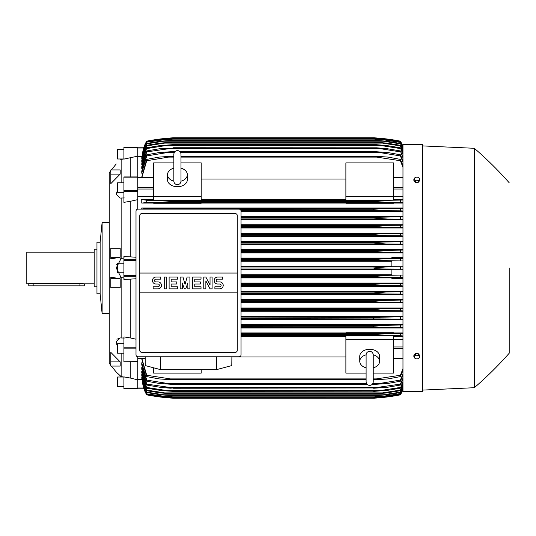 <?xml version="1.0" encoding="UTF-8"?>
<svg xmlns="http://www.w3.org/2000/svg" width="536" height="536" viewBox="0 0 536 536"><rect width="100%" height="100%" fill="white"/><g stroke="black" fill="none" stroke-linecap="round" stroke-linejoin="round"><path stroke-width="0.8" d="M173.858 181.094L173.858 181.108C174.073 183.272 175.259 184.464 177.429 184.672C179.594 184.464 180.779 183.272 180.994 181.108L180.994 154.154C180.779 151.983 179.594 150.797 177.429 150.583C175.259 150.797 174.073 151.983 173.858 154.154L173.858 181.108M173.858 168.15L173.858 168.15A9.909 7.008 180 0 0 167.513 174.662L167.513 179.707A9.909 7.008 180 0 0 177.429 186.716A9.909 7.008 180 0 0 187.339 179.707L187.339 174.662A9.909 7.008 180 0 1 180.994 181.202M173.858 181.202A9.909 7.008 180 0 1 167.513 174.662M180.994 154.154L180.994 168.15A9.909 7.008 180 0 1 187.339 174.662M201.208 196.524L201.208 200.089L153.644 200.089L153.644 196.524L201.208 196.524L201.208 162.89L180.994 162.89M153.644 196.524L153.644 162.89L173.858 162.89M201.208 179.058L345.888 179.058M345.888 199.64L201.208 199.64M393.458 196.524L393.458 200.089L345.888 200.089L345.888 162.89L393.458 162.89L393.458 196.524L345.888 196.524M153.644 196.545L137.786 196.545M137.786 147.688L123.916 147.688L123.916 147.105L137.786 147.105L137.786 177.041M137.786 209.147L137.786 176.934L123.916 176.934L123.916 202.36L130.255 201.315L130.255 256.865L136.003 257.253M137.786 356.782L137.786 361.632L123.916 361.76M123.916 361.867L137.786 361.867L137.786 388.312L123.916 388.312L123.916 388.895L137.786 388.895L137.786 388.312M345.888 332.916L241.046 332.916M402.972 332.916L393.458 332.916M241.046 327.985L402.972 327.985M402.972 324.622L241.046 324.622M241.046 319.63L402.972 319.63M402.972 316.32L241.046 316.32M241.046 311.275L402.972 311.275M402.972 308.012L241.046 308.012M241.046 302.934L402.972 302.934M402.972 299.698L241.046 299.698M241.046 294.592L402.972 294.592M402.972 291.383L241.046 291.383M241.046 286.251L402.972 286.251M402.972 283.062L241.046 283.062M402.972 278.62L391.87 278.62L391.87 277.822L402.972 277.822M241.046 277.923L391.87 277.923M391.87 274.734L241.046 274.734M241.046 269.588L391.87 269.588M142.341 382.57L143.963 388.801M137.786 388.875L143.983 388.875L146.703 394.838A39.637 39.637 0 0 1 143.903 388.875L137.786 388.875M170.743 201.683L373.639 201.409L373.639 200.531L402.972 200.055M146.703 202.481L146.703 200.29L173.463 200.531L173.463 201.409L159.025 202.4L146.703 202.481L141.752 203.084L153.644 203.084M168.606 200.417L378.49 200.417L168.606 200.417M375.522 200.457L173.463 200.531M382.838 202.199L383.743 202.253M241.046 227.371L387.273 227.371L373.639 226.38L241.046 226.38L373.639 226.38L373.639 225.777L381.592 225.388L241.046 225.388M374.088 225.716L241.046 225.777M241.046 219.05L387.582 219.05L373.639 218.058L241.046 218.058L373.639 218.058L373.639 217.348L402.972 216.745M241.046 217.067L380.674 217.067L241.046 217.067M383.28 218.916L384.768 218.983M241.006 210.722L387.85 210.722L373.639 209.73L240.476 209.73L373.639 209.73L373.639 208.933L379.649 208.739L173.463 209.134M402.972 208.015L141.752 208.015L146.703 208.625L167.453 208.739L402.972 208.404M380.855 210.414L382.202 210.507M383.207 210.568L386.242 210.702M137.786 148.003L143.688 148.003L143.983 147.125L142.341 153.43M143.903 147.125A39.637 39.637 0 0 1 146.703 141.156L143.983 147.125L137.786 147.125L143.99 147.125L146.703 141.363L142.221 153.43M137.786 156.13L123.916 159.112L123.916 147.688M121.143 159.42C114.677 165.329 114.677 165.329 121.143 159.42C114.677 165.329 114.677 165.329 121.143 159.42L121.143 182.803M110.831 257.293L110.831 248.269L120.191 248.269L120.191 257.293L110.831 258.808L110.831 257.293L120.191 257.293M110.831 174.106L110.831 169.925L120.191 169.925L120.191 174.106L110.831 183.634L110.831 174.106L120.191 174.106M109.25 183.768L109.25 352.232L109.25 313.587L102.115 313.587L102.115 222.413L109.25 222.413L109.25 172.867L109.25 363.133L110.831 365.398M116.64 344.072L117.572 346.403L116.238 341.573L120.144 337.921L121.143 337.975L121.143 277.621L116.238 268L121.143 258.379L121.143 198.025L120.144 198.079L116.238 194.427L117.572 189.597M116.815 264.288L116.707 264.63M120.741 258.432L124.312 257.97M123.916 149.484L117.572 149.484L117.572 158.991L123.749 158.991M100.132 242.232L100.132 293.768L96.962 293.768L96.962 242.232L100.132 242.232L102.115 222.413M96.962 249.173L94.189 249.173L94.189 286.827L96.962 286.827M94.189 252.148L26.8 252.148L26.8 283.852L33.145 283.243L79.918 283.243L84.273 283.852L94.189 283.852M28.783 283.852L28.783 285.835L84.273 285.835L84.273 283.852M124.312 278.03L120.741 277.568M124.312 197.945L120.741 198.032M120.144 337.921L116.888 339.241M121.143 376.58L121.129 376.573C114.677 370.671 114.677 370.671 121.143 376.58L121.143 353.197M118.55 374.262L116.5 372.312M116.299 372.111L111.327 366.075M120.191 278.707L120.191 287.731L110.831 287.731L110.831 277.192L120.191 278.707L110.831 278.707M120.191 361.894L120.191 366.075L110.831 366.075L110.831 352.366L120.191 361.894L110.831 361.894M120.741 337.968L124.312 338.055M120.741 376.513L124.312 377.096M124.312 158.904L120.741 159.487M130.255 361.867L130.255 378.027L123.916 376.888L123.916 388.312M123.916 386.516L117.572 386.516L117.572 377.009L123.749 377.009M136.003 278.747L130.255 279.135L130.255 337.928L123.916 336.903L123.916 361.632M123.916 353.197L117.572 353.197L117.572 343.683L123.916 343.683M130.255 279.135L123.916 279.444L123.916 256.556L130.255 256.865M123.916 272.757L117.572 272.757L117.572 263.243L123.916 263.243M123.916 192.317L117.572 192.317L117.572 182.803L123.916 182.803M130.255 157.973L130.255 176.934M137.786 388.895L123.916 388.895M130.255 378.027L137.786 379.87M130.255 337.928L136.003 339.194M137.786 199.633L130.255 201.315M142.221 382.57L146.703 394.496L143.909 388.875M146.703 394.838L162.033 397.223L173.463 398.215A198.193 198.193 0 0 1 146.703 394.844M173.463 398.215L373.639 398.215L385.069 397.223L400.392 394.838A39.637 39.637 0 0 0 402.972 389.471L400.392 394.838A198.193 198.193 0 0 1 373.639 398.215L382.523 397.498M162.033 397.223L163.889 397.223M383.207 397.223L385.069 397.223M169.356 397.933L168.746 397.886M165.617 397.605L164.364 397.478M163.44 397.377L162.776 397.303M162.562 396.948L173.463 397.94L161.504 396.955L146.703 394.637M146.703 394.496L162.609 396.955L169.584 396.955M402.972 389.263L400.392 394.637L385.598 396.955L373.639 397.947L173.463 397.947L373.639 397.94L384.493 396.955L400.392 394.496L402.972 389.089M377.512 396.955L384.493 396.955M137.786 379.676L141.819 379.676M241.046 268.992L385.069 268.992C379.783 268.992 375.977 268.663 373.639 268L385.069 267.008L402.972 266.734L391.87 266.714L391.87 260.952L402.972 260.952M402.972 275.048L391.87 275.048L391.87 269.286L402.972 269.286L400.392 269.072L400.392 266.928M400.392 269.072L385.069 268.992M241.046 267.008L385.069 267.008M241.046 277.313L384.493 277.313L373.639 276.449L241.046 276.449M373.639 276.449L381.719 275.424L402.972 275.062M241.046 276.321L373.639 276.321M402.972 277.594L400.392 277.4L400.392 275.249M400.392 277.4L384.493 277.313M241.046 275.33L385.598 275.33M241.046 285.641L383.863 285.641L373.639 284.904L241.046 284.904M373.639 284.904L376.218 284.194L381.686 283.779L402.972 283.39M241.046 284.65L373.639 284.65M402.972 285.923L400.392 285.728L400.392 283.578M400.392 285.728L383.863 285.641M241.046 283.658L386.081 283.658M241.046 293.963L383.173 293.963L373.639 293.346L241.046 293.346M373.639 293.346L373.639 292.971L386.516 291.979L402.972 291.711M241.046 292.971L373.639 292.971M402.972 294.251L400.392 294.056L400.392 291.906M400.392 294.056L383.173 293.963M241.046 291.979L386.516 291.979M241.046 302.291L382.423 302.291L373.639 301.788L241.046 301.788M373.639 301.788L373.639 301.299L386.918 300.307L402.972 300.033M241.046 301.299L373.639 301.299M402.972 302.585L400.392 302.384L400.392 300.227M400.392 302.384L382.423 302.291M241.046 300.307L386.918 300.307M241.046 310.612L381.592 310.612L373.639 310.223L241.046 310.223M373.639 310.223L373.639 309.62L382.061 308.803L402.972 308.354M241.046 309.62L373.639 309.62M402.972 310.92L400.392 310.713L400.392 308.555M400.486 310.719L381.183 310.612M241.046 308.629L387.273 308.629M241.046 318.933L380.674 318.933L241.046 318.652M373.639 318.652L373.639 317.942L380.506 317.258L402.972 316.675M241.046 317.942L375.89 317.667M402.972 319.255L400.392 319.047L400.392 316.877M400.392 319.047L380.674 318.933M241.046 316.95L387.582 316.95M241.046 327.262L379.649 327.262L241.046 327.067M373.639 327.067L373.639 326.27L387.85 325.278L402.972 324.99M241.046 326.27L373.639 326.27L382.202 325.493M402.972 327.596L400.392 327.375L400.392 325.198M400.392 327.375L379.649 327.262M241.046 325.278L387.85 325.278M393.458 333.178L393.458 332.749L345.888 332.749L345.888 333.178L393.458 333.178M241.046 335.583L378.49 335.583L241.046 335.469M373.639 335.469L373.639 334.591L388.077 333.6L402.972 333.305M241.046 334.591L373.639 334.591M402.972 335.945L400.392 335.71L400.392 333.519M400.392 335.71L378.49 335.583M241.046 333.6L388.077 333.6L241.046 333.6M201.208 369.673L201.208 373.11L153.644 373.11L153.644 367.803M241.046 336.36L345.888 336.36M345.888 356.942L231.887 356.942M366.108 373.11L345.888 373.11L345.888 335.911L393.458 335.911L393.458 373.11L373.237 373.11M345.888 339.476L393.458 339.476M366.108 367.85L366.108 367.85A9.909 7.008 0 0 1 359.763 361.338L359.763 356.293A9.909 7.008 0 0 1 369.673 349.284A9.909 7.008 0 0 1 379.582 356.293L379.582 361.338A9.909 7.008 0 0 1 373.237 367.87L373.237 367.85M373.237 354.798A9.909 7.008 0 0 1 379.582 361.338M373.237 354.906L373.237 354.892C373.029 352.728 371.837 351.536 369.673 351.328C367.508 351.536 366.316 352.728 366.108 354.892L366.108 381.846C366.316 384.017 367.508 385.203 369.673 385.418C371.837 385.203 373.029 384.017 373.237 381.846L373.237 354.892M359.763 361.338A9.909 7.008 0 0 1 366.108 354.798M216.47 356.788L216.403 369.673L160.646 369.673L160.579 356.788M145.162 356.788L145.269 365.572L160.646 369.673M216.403 369.673L231.78 365.572L231.887 356.788M239.063 356.788L137.987 356.788A1.983 1.983 0 0 1 136.003 354.805L136.003 211.117A1.983 1.983 0 0 1 137.987 209.134L239.063 209.134A1.983 1.983 0 0 1 241.046 211.117L241.046 354.805A1.983 1.983 0 0 1 239.063 356.788M235.297 213.596L141.752 213.596A1.983 1.983 0 0 0 140.352 214.179M140.995 352.179A1.983 1.983 0 0 1 139.769 350.35L139.769 273.052L237.28 273.052L237.28 215.579A1.983 1.983 0 0 0 236.054 213.75M235.297 352.333L141.752 352.333L235.297 352.333A1.983 1.983 0 0 0 237.28 350.35L237.28 292.87L139.769 292.87M237.28 292.87L237.28 273.052L139.769 273.052L139.769 215.579M237.24 349.968C237.28 351.556 236.51 352.333 234.915 352.293M142.134 352.293C140.539 352.333 139.769 351.556 139.809 349.968M219.74 288.857A3.471 3.471 0 0 0 223.21 285.393A3.471 3.471 0 0 0 219.74 281.923L217.656 281.923A1.387 1.387 0 0 1 216.269 280.536A1.387 1.387 0 0 1 217.656 279.149L222.514 279.149L222.514 277.065L217.656 277.065A3.471 3.471 0 0 0 214.192 280.536A3.471 3.471 0 0 0 217.656 284.006L219.74 284.006A1.387 1.387 0 0 1 221.127 285.393A1.387 1.387 0 0 1 219.74 286.78L214.882 286.78L214.882 288.857L219.74 288.857M201.013 286.78L201.013 288.857L192.685 288.857L192.685 277.065L201.013 277.065L201.013 279.149L194.769 279.149L194.769 281.923L200.317 281.923L200.317 284.006L194.769 284.006L194.769 286.78L201.013 286.78M177.429 286.78L177.429 288.857L169.101 288.857L169.101 277.065L177.429 277.065L177.429 279.149L171.185 279.149L171.185 281.923L176.733 281.923L176.733 284.006L171.185 284.006L171.185 286.78L177.429 286.78M158.006 288.857A3.471 3.471 0 0 0 161.47 285.393A3.471 3.471 0 0 0 158.006 281.923L155.922 281.923A1.387 1.387 0 0 1 154.536 280.536A1.387 1.387 0 0 1 155.922 279.149L160.78 279.149L160.78 277.065L155.922 277.065A3.471 3.471 0 0 0 152.452 280.536A3.471 3.471 0 0 0 155.922 284.006L158.006 284.006A1.387 1.387 0 0 1 159.393 285.393A1.387 1.387 0 0 1 158.006 286.78L153.149 286.78L153.149 288.857L158.006 288.857M166.328 277.065L166.328 288.857L164.244 288.857L164.244 277.065L166.328 277.065M182.28 282.961L182.28 288.857L180.203 288.857L180.203 277.065L182.977 277.065L185.054 284.348L187.138 277.065L189.911 277.065L189.911 288.857L187.835 288.857L187.835 282.961L185.751 288.857L184.364 288.857L182.28 282.961M205.864 280.884L205.864 288.857L203.787 288.857L203.787 277.065L205.864 277.065L210.032 285.045L210.032 277.065L212.109 277.065L212.109 288.857L210.032 288.857L205.864 280.884M139.809 215.961C139.769 214.373 140.539 213.596 142.134 213.636M234.915 213.636C236.51 213.596 237.28 214.373 237.24 215.961M141.819 156.324L137.786 156.324M146.703 141.363L161.504 139.045L173.463 138.06L162.555 139.052M169.584 139.045L162.609 139.045L146.703 141.504M377.518 139.045L384.493 139.045L373.639 138.06L173.463 138.06L373.719 138.054L385.598 139.045L400.392 141.363L402.972 146.737M402.972 146.911L400.392 141.363M400.392 141.504L384.493 139.045M146.703 141.156L146.703 141.162A198.193 198.193 0 0 1 173.463 137.786L162.033 138.777L146.703 141.162M162.033 138.777L163.889 138.777M383.207 138.777L378.001 138.087M173.463 137.786L373.639 137.786A198.193 198.193 0 0 1 400.392 141.156L383.957 138.65M379.796 138.241L380.868 138.335M382.523 138.502L383.629 138.616M402.972 146.529A39.637 39.637 0 0 0 400.392 141.156L402.972 146.536M162.187 138.764L162.776 138.697M163.44 138.623L164.364 138.523M165.617 138.395L168.746 138.114M169.356 138.067L171.714 137.899M422.395 391.675L422.395 144.325L402.972 144.325L402.972 391.675L422.395 391.675L422.79 391.273L422.79 268L422.79 391.273M374.115 310.284L377.076 310.505M381.478 308.843L380.882 308.883M422.79 145.913L422.79 268L422.79 145.913L474.32 148.291L474.32 387.709L422.79 390.087M509.2 268L509.2 353.224L509.2 268M419.815 356.875L419.815 355.556L418.328 353.733L415.353 353.733L413.866 355.556L413.866 356.875L414.609 357.954A2.58 1.822 0 0 1 414.268 357.043A2.58 1.822 0 0 1 414.609 356.132A2.58 1.822 0 0 1 416.841 355.221A2.58 1.822 0 0 1 419.072 356.132A2.58 1.822 0 0 1 419.42 357.043A2.58 1.822 0 0 1 419.072 357.954A2.58 1.822 0 0 1 416.841 358.859L418.328 358.698L419.815 356.875L418.328 355.053L415.353 355.053L413.866 356.875M415.353 358.698L416.841 358.859A2.58 1.822 0 0 1 414.609 357.954L415.353 358.698M418.328 353.733L418.328 355.053M415.353 353.733L415.353 355.053M386.791 333.62L383.743 333.747M376.098 334.343L373.692 334.585M141.752 358.892L146.703 376.607L146.703 375.26L173.463 379.367L173.463 379.897L159.025 378.905L146.703 376.607M141.886 378.684L146.703 393.88L163.239 396.151L383.863 396.151L400.392 393.598L402.972 388.138M141.946 376.982L141.752 377.713L146.703 392.573L146.703 392.138L163.922 394.804L173.463 395.722L160.579 394.804L146.703 392.573M142.013 374.597L141.752 375.609L146.703 390.684L146.703 390.094L164.679 392.895L382.423 392.895L400.392 390.094L402.972 384.439M141.752 371.495L141.752 372.801L146.703 388.185L142.08 371.495M142.147 367.589L141.752 367.589L141.752 369.237L146.703 385.049L146.703 384.118L173.463 387.957L170.347 388.185L161.262 387.488L146.703 385.049M142.214 362.792L141.752 362.792L141.752 364.835L146.703 381.217L146.703 380.084L167.453 383.454L366.49 383.454M141.752 362.792L146.703 380.084M167.44 383.454L173.463 384.044L173.463 384.446L159.246 383.454L146.703 381.217M173.463 384.044L366.865 384.044M372.48 384.044L379.649 383.454L400.392 380.084L402.972 373.847M173.463 384.446L367.227 384.446M372.118 384.446L373.639 384.446L373.639 384.044M402.972 375.274L400.392 381.217L387.85 383.454L373.639 384.446M400.392 381.217L400.392 380.084M372.855 383.454L379.649 383.454M141.752 367.589L146.703 384.118M173.463 387.957L373.639 387.957L400.392 384.118L402.972 378.128M173.463 388.252L373.639 387.957M402.972 379.294L400.392 385.049L387.582 387.26L373.639 388.252M400.392 385.049L400.392 384.118M166.428 387.26L380.674 387.26M165.49 390.389L173.463 391.38L161.745 390.63L146.703 388.185M146.609 387.414L165.912 390.436M173.463 391.173L373.639 391.173L381.592 390.389L165.51 390.389M173.463 391.38L373.639 391.173M402.972 382.57L400.392 388.185L387.273 390.389L373.639 391.38M381.183 390.436L400.486 387.414M400.392 388.185L402.972 381.632M141.752 374.597L146.703 390.094M164.666 392.888L173.463 393.886L160.184 392.895L146.703 390.684M173.463 393.752L373.639 393.752L382.423 392.895M173.463 393.886L373.639 393.752M402.972 385.17L400.392 390.684L385.732 393.042L373.639 393.886M400.392 390.684L400.392 390.094M141.752 376.982L146.703 392.138M173.463 395.722L373.639 395.722L383.173 394.804L400.392 392.138L402.972 386.597M173.463 395.796L373.639 395.722M402.972 387.133L400.392 392.573L386.516 394.804L373.639 395.796M400.392 392.573L400.392 392.138M163.922 394.804L383.173 394.804M141.752 378.684L146.703 393.598M163.212 396.151L173.463 397.109L161.021 396.151L146.703 393.88M173.463 397.109L373.639 397.109L383.863 396.151M173.463 397.143L373.639 397.109M402.972 388.493L400.392 393.88L386.081 396.151L373.639 397.143M141.98 358.892L146.703 375.26M173.463 379.367L366.108 379.367M373.237 379.367L400.392 375.26L402.972 368.688M173.463 379.897L366.108 379.897M373.237 379.897L373.639 379.367M168.606 378.905L366.108 378.905L168.606 378.905M373.237 378.905L378.49 378.905L373.237 378.905M402.972 370.423L400.392 376.607L388.077 378.905L373.639 379.897M400.392 376.607L400.392 375.26M393.458 339.456L402.972 339.456M393.458 336.36L402.972 336.36M391.87 266.412L241.046 266.412M402.972 260.938L385.598 260.67L373.639 259.679L384.493 258.687L402.972 258.406M241.046 260.67L385.598 260.67M241.046 261.267L391.87 261.267M241.046 259.679L373.639 259.679M241.046 259.551L373.639 259.551M400.392 260.751L400.392 258.6M241.046 258.687L384.493 258.687M402.972 258.178L391.87 258.178L391.87 257.38L402.972 257.38M391.87 258.077L241.046 258.077M241.046 252.938L402.972 252.938M402.972 249.749L241.046 249.749M241.046 244.617L402.972 244.617M402.972 241.408L241.046 241.408M241.046 236.302L402.972 236.302M402.972 233.066L241.046 233.066M241.046 227.988L402.972 227.988M402.972 224.725L241.046 224.725M241.046 219.68L402.972 219.68M402.972 216.37L241.046 216.37M241.046 211.378L402.972 211.378M141.752 208.015L141.752 209.134M393.458 203.084L402.972 203.084M201.208 203.084L345.888 203.084M153.644 199.64L141.752 199.64L141.752 203.084M146.703 208.625L146.703 209.134M167.44 208.739L173.463 208.933M402.972 211.01L400.392 210.802L400.392 208.625M400.392 210.802L387.85 210.722M167.453 208.739L379.649 208.739M241.046 217.348L373.639 217.348M402.972 219.325L400.392 219.124L400.392 216.953M400.392 219.124L387.582 219.05M381.183 225.388L400.486 225.281M402.972 227.646L400.392 227.445L400.392 225.288L402.972 225.08M400.392 227.445L387.273 227.371M241.046 234.701L373.639 234.701L373.639 234.212L382.423 233.709L402.972 233.415M241.046 234.212L373.639 234.212M241.046 235.693L386.918 235.693L373.639 234.701M402.972 235.967L400.392 235.773L400.392 233.616M400.392 235.773L386.918 235.693M241.046 233.709L382.423 233.709M241.046 243.029L373.639 243.029L373.639 242.654L383.173 242.038L402.972 241.749M241.046 242.654L373.639 242.654M241.046 244.021L386.516 244.021L373.639 243.029M402.972 244.289L400.392 244.094L400.392 241.944M400.392 244.094L386.516 244.021M241.046 242.038L383.173 242.038M241.046 251.351L373.639 251.351L383.863 250.359L402.972 250.078M241.046 251.096L373.639 251.096M241.046 252.342L386.081 252.342L373.639 251.351M402.972 252.61L400.392 252.423L400.392 250.272M400.392 252.423L386.081 252.342M241.046 250.359L383.863 250.359M153.644 203.251L201.208 203.251L201.208 202.822L153.644 202.822L153.644 203.251M345.888 203.251L393.458 203.251L393.458 202.822L345.888 202.822L345.888 203.251M141.471 199.499L147.112 200.317M173.463 201.409L373.639 201.409L388.077 202.4L400.392 202.481L400.392 200.29M159.025 202.4L387.997 202.4L159.025 202.4M402.972 202.695L400.392 202.481M402.972 199.64L393.458 199.64M402.972 196.545L393.458 196.545M402.972 167.312L400.392 160.74L373.639 156.633L180.994 156.633M173.858 156.633L168.606 157.095L173.858 157.095M180.994 157.095L378.49 157.095M168.606 157.095L146.703 160.74L141.98 177.108M141.752 177.108L146.703 159.393L159.025 157.095L173.858 156.103M180.994 156.103L373.639 156.103L388.077 157.095L400.392 159.393L402.972 165.577M173.463 156.103L173.463 156.633M373.639 156.633L373.639 156.103M400.392 160.74L400.392 159.393M146.703 159.393L146.703 160.74M174.24 152.546L167.453 152.546L146.703 155.916L146.703 154.783L141.752 171.165L141.752 173.208L142.214 173.208M146.703 150.951L159.514 148.74L173.463 148.043L146.703 151.882L146.703 150.951L141.752 166.763L141.752 168.411L142.147 168.411M141.752 164.505L146.703 147.815L141.752 163.199L142.08 164.505M402.972 151.561L400.392 145.906L382.423 143.105L164.679 143.105L146.703 145.906L146.703 145.316L141.752 160.391L142.013 161.403M146.703 143.427L160.579 141.196L173.463 140.278L163.909 141.196L146.703 143.862L146.703 143.427L141.752 158.288L141.946 159.018M402.972 147.862L400.392 142.402L383.863 139.849L163.239 139.849L146.703 142.12L141.886 157.316M146.703 142.402L141.752 157.316M146.703 142.12L161.021 139.849L173.463 138.891L163.225 139.849M173.463 138.858L373.914 138.858L386.081 139.849L400.392 142.12L402.972 147.507M383.863 139.849L373.639 138.891L173.463 138.891M146.703 143.862L141.752 159.018M173.463 140.204L373.639 140.204L386.516 141.196L400.392 143.427L402.972 148.867M163.922 141.196L383.173 141.196L373.639 140.278L173.463 140.278M402.972 149.403L400.392 143.427M400.392 143.862L383.173 141.196M146.703 145.906L141.752 161.403M146.703 145.316L160.184 143.105L173.463 142.114L164.659 143.112M173.463 142.114L373.639 142.114L386.918 143.105L400.392 145.316L402.972 150.83M382.423 143.105L373.639 142.248L173.463 142.248M400.392 145.906L400.392 145.316M165.912 145.564L146.609 148.586M146.703 147.815L159.829 145.611L173.463 144.62L165.497 145.611M173.463 144.62L376.299 144.68L386.59 145.517L400.392 147.815L402.972 153.43M165.51 145.611L381.592 145.611L373.639 144.827L173.463 144.827M402.972 154.368L400.392 147.815M400.486 148.586L381.183 145.564M146.703 151.882L141.752 168.411M173.463 147.748L376.775 147.815L386.985 148.66L400.392 150.951L402.972 156.706M166.428 148.74L380.674 148.74L373.639 148.043L173.463 148.043M402.972 157.872L400.392 150.951M400.392 151.882L380.674 148.74M146.703 155.916L141.752 173.208M146.703 154.783L159.246 152.546L173.463 151.554L173.463 151.956L167.44 152.546M173.463 151.554L174.984 151.554M179.868 151.554L373.639 151.554L387.85 152.546L400.392 154.783L402.972 160.726M180.612 152.546L379.649 152.546L373.639 151.956L180.237 151.956M174.615 151.956L173.463 151.956M373.639 151.956L373.639 151.554M402.972 162.153L400.392 155.916L400.392 154.783M400.392 155.916L379.649 152.546M415.353 182.267L415.353 180.947L416.841 180.779A2.58 1.822 180 0 1 414.609 179.868A2.58 1.822 180 0 1 414.268 178.957A2.58 1.822 180 0 1 414.609 178.046L413.866 179.125L413.866 180.444L415.353 182.267L418.328 182.267L419.815 180.444L419.815 179.125L419.072 178.046A2.58 1.822 180 0 1 419.42 178.957A2.58 1.822 180 0 1 419.072 179.868A2.58 1.822 180 0 1 416.841 180.779L418.328 180.947L419.815 179.125M418.328 182.267L418.328 180.947M416.841 177.141A2.58 1.822 180 0 1 419.072 178.046L418.328 177.302L416.841 177.141L415.353 177.302L414.609 178.046A2.58 1.822 180 0 1 416.841 177.141M413.866 179.125L415.353 180.947M137.786 177.456L153.644 177.456M137.786 187.6L153.644 187.6M137.786 189.034L153.644 189.034M137.786 358.544L145.182 358.544M137.786 387.997L143.688 387.997M79.918 285.835L79.918 283.243M33.145 285.835L33.145 283.243M136.003 348.145L123.916 348.145M136.003 347.187L123.916 347.187M136.003 276.321L123.916 276.321M136.003 275.558L123.916 275.558M136.003 260.442L123.916 260.442M136.003 259.679L123.916 259.679M137.786 191.62L123.916 191.62M137.786 190.662L123.916 190.662M137.786 177.168L123.916 177.168M402.972 358.544L393.458 358.544M402.972 348.4L393.458 348.4M402.972 346.966L393.458 346.966M402.972 189.034L393.458 189.034M402.972 187.6L393.458 187.6M402.972 177.456L393.458 177.456M137.786 177.108L153.644 177.108M137.786 358.892L145.189 358.892M109.25 172.867L110.831 170.602M111.327 169.925L116.238 163.949M100.132 293.768L102.115 313.587M422.395 144.325L422.79 144.727M474.32 387.709C486.735 377.016 498.366 365.519 509.2 353.224M509.2 182.776C498.366 170.482 486.735 158.984 474.32 148.291M402.972 358.892L393.458 358.892M402.972 177.108L393.458 177.108"/></g></svg>
